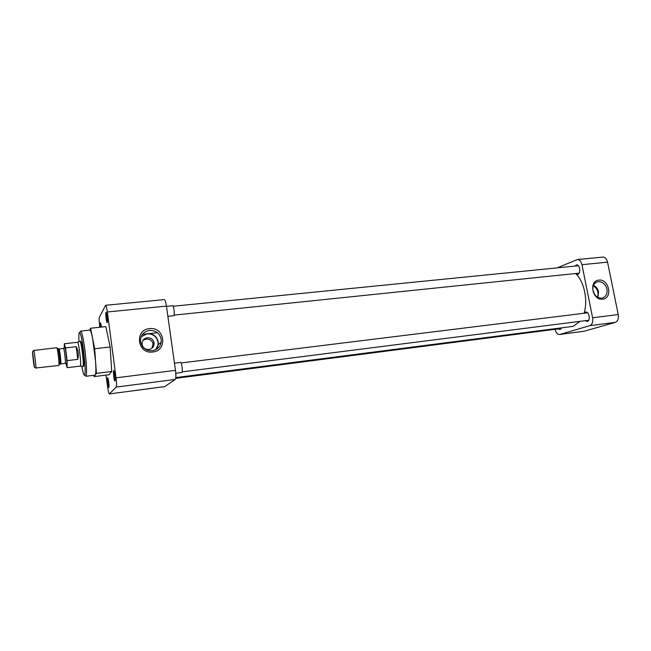 <?xml version="1.0" encoding="UTF-8"?>
<svg xmlns="http://www.w3.org/2000/svg" width="651" height="651" viewBox="0 0 651 651"><rect width="100%" height="100%" fill="white"/><g stroke="black" fill="none" stroke-linecap="round" stroke-linejoin="round"><path stroke-width="0.98" d="M80.35 341.327L80.464 341.189C81.757 339.912 84.825 365.056 83.54 366.407L83.23 366.415M148.892 349.514C145.669 349.652 143.464 348.252 142.268 345.307C141.536 341.246 143.204 338.723 147.272 337.739C150.837 337.666 153.099 339.309 154.051 342.662C154.336 346.389 152.611 348.676 148.892 349.514M142.911 340.4L146.125 339.049C149.738 338.886 152.049 340.44 153.066 343.704L151.927 348.269M158.03 342.125L158.234 341.913C156.834 336.298 153.18 333.532 147.272 333.613L141.064 336.795L147.085 333.833C152.985 333.751 156.631 336.518 158.03 342.125C158.388 344.989 157.623 347.52 155.719 349.701M78.958 341.742C78.665 335.46 78.893 332.368 79.642 332.466C80.797 333.719 82.116 339.789 83.588 350.677C85.167 364.047 85.517 372.193 84.646 375.098C83.946 375.782 82.994 372.844 81.782 366.293M85.143 375.464L86.062 376.148C86.998 373.088 86.632 364.487 84.972 350.352C83.409 338.837 82.01 332.433 80.773 331.115L80.594 331.107M94.948 375.171L95.249 375.009C95.982 373.674 96.079 369.044 95.551 361.126L92.613 338.398C91.466 332.783 90.522 330.024 89.773 330.13L80.7 331.099M140.486 341.726C140.291 335.485 143.301 331.717 149.51 330.423C155.866 330.35 159.772 333.336 161.236 339.383L161.228 342.214C160.219 346.991 157.249 349.823 152.301 350.71C148.249 351.035 144.953 349.611 142.414 346.446L140.486 341.726M158.234 341.913L158.234 344.639L155.752 349.685M149.527 328.641C134.057 329.699 137.385 354.388 152.741 352.004C168.129 350.734 164.719 326.428 149.527 328.641M115.178 379.142L114.381 372.405M107.456 320.772L106.723 314.14M101.279 327.095L101.141 324.646M109.034 385.595L108.326 379.655M113.624 370.712C112.924 371.249 114.153 381.185 114.893 380.998L114.975 380.965C115.723 380.453 114.332 369.768 113.64 370.696L113.917 370.907M105.95 312.464C105.324 313.326 106.447 322.774 107.163 322.636L107.277 322.554C107.952 321.7 106.674 311.536 105.999 312.399L105.95 312.464M101.523 327.071L100.449 322.79L100.425 327.184M107.602 377.849C106.967 378.312 108.139 387.736 108.798 387.557L108.863 387.524C109.539 387.085 108.229 376.994 107.61 377.84L107.602 377.849M105.641 305.286L164.255 299.606C165.061 299.753 165.793 301.909 166.444 306.092L175.469 370.346C176.071 375.326 175.99 378.353 175.209 379.427L164.809 386.604M89.643 330.147L90.595 328.226L94.672 348.749L96.429 373.373L94.11 376.595L93.858 375.31M175.469 370.346L116.041 377.832L107.35 311.984L166.444 306.092M99.709 327.258L99.684 326.175C99.123 321.537 99.033 318.559 99.408 317.249L105.592 305.295C106.154 305.465 106.74 307.695 107.35 311.984M105.967 375.122L107.643 387.109M164.963 386.556L109.384 393.928C108.831 393.709 108.245 391.406 107.627 387.019L107.529 387.125M109.433 393.888L116.212 387.076L175.209 379.427M116.041 377.832C116.643 382.934 116.7 386.019 116.212 387.076M96.429 373.373L111.728 371.485L110.141 346.991L94.672 348.749M94.11 376.595L109.018 374.74L111.728 371.485M90.595 328.226L105.828 326.615L110.141 346.991M571.318 326.574L573.45 326.175L580.033 321.35M584.037 313.269C588.219 300.412 584.118 281.256 575.614 273.526M606.944 289.101C605.511 284.161 602.639 281.671 598.326 281.631L596.666 282.07C593.622 283.681 592.394 286.546 592.988 290.671C594.436 295.652 597.325 298.142 601.662 298.15L602.427 298.003C606.048 296.669 607.554 293.699 606.944 289.101M602.688 299.135C613.063 298.361 609.01 278.547 598.839 280.117C588.398 280.752 592.418 300.811 602.688 299.135M574.874 266.096L576.46 264.941C579.821 264.208 581.188 273.2 577.868 274.226L576.037 273.933M584.118 313.253L585.672 312.057C589.163 311.202 590.799 320.618 587.283 321.415L585.103 320.707M561.577 327.835L560.055 329.609L558.078 328.926M597.87 297.409L598.57 291.908C597.83 288.767 596.129 286.586 593.476 285.366M597.431 297.165C598.887 292.397 597.512 288.613 593.289 285.813M594.518 294.35L592.858 289.801M584.012 331.261L615.415 322.343C617.856 321.228 618.8 318.624 618.238 314.547L607.546 262.15C606.667 258.748 605.096 257.064 602.834 257.096L577.551 259.546M557.142 267.862L577.356 259.57C579.553 259.537 581.091 261.246 581.961 264.697L607.546 262.15M618.238 314.547L592.597 317.778L581.961 264.697M592.597 317.778C593.159 321.911 592.255 324.532 589.887 325.655L615.415 322.343M584.46 331.18L559.884 334.419L589.887 325.655M559.884 334.419L559.665 334.476C557.516 334.533 555.995 332.816 555.091 329.308M173.687 315.727L173.858 315.645C174.907 314.807 173.695 305.213 172.605 305.742L166.477 306.352M181.767 372.494L181.889 372.453C183.029 371.933 181.686 361.85 180.555 362.444L174.468 363.193M80.228 366.122L80.382 366.017C81.53 364.763 78.706 341.425 77.518 342.288L79.951 341.368C81.245 340.44 84.215 365.048 82.97 366.358L82.726 366.423M64.156 348.244L64.319 343.744L65.515 347.903L76.183 346.706C78.332 350.401 78.869 354.616 77.786 359.368L67.11 360.613L67.126 367.685L65.889 363.315M33.706 350.458L56.775 347.724C57.41 346.861 59.526 364.487 58.899 365.455L35.707 368.01M33.754 350.287L33.811 350.336C34.308 350.881 36.179 366.952 35.878 368.14L35.838 368.254M32.566 351.735L34.43 367.123C34.202 368.767 32.281 352.842 32.566 351.735M65.515 347.903L67.11 360.613M77.786 359.368L76.183 346.706M66.312 363.486L66.784 364.308C67.769 365.838 64.864 342.646 64.636 347.154L64.539 347.951M65.238 363.282L65.312 363.217C65.889 362.387 64.123 347.74 63.529 348.464L59.062 348.96M58.208 348.855L59.038 348.96C59.583 348.252 61.357 362.916 60.812 363.746L60.746 363.811M59.868 364.291L59.925 364.226C60.51 363.258 58.484 346.942 58.012 348.773L56.979 348M84.646 375.098L86.062 376.148M142.423 334.378L146.329 333.947M149.404 333.605L157.42 332.726M153.066 343.704L154.051 342.662M79.642 332.466L80.773 331.115M95.079 375.155L85.899 376.294M158.234 344.639L161.228 342.214M109.384 393.928L164.882 386.596M175.786 377.588L572.31 326.452M584.232 331.229L559.665 334.476M579.056 273.168L174.086 315.117M173.736 315.719L167.885 316.329M578.373 265.746L173.125 306.255M561.276 328.511L175.672 378.353M588.626 320.259L182.166 371.867M181.824 372.486L175.778 373.259M587.65 312.822L181.092 362.949M60.063 364.08L65.263 363.282L66.654 363.608C67.753 366.537 65.067 343.956 64.799 347.732L63.529 348.464M80.675 341.287L79.983 341.368M77.493 342.296L64.368 343.744M34.438 367.083L35.878 368.14M32.648 351.695L33.811 350.336M83.556 366.375L82.872 366.456M80.309 366.098L82.897 366.448M80.293 366.114L67.126 367.685"/></g></svg>
